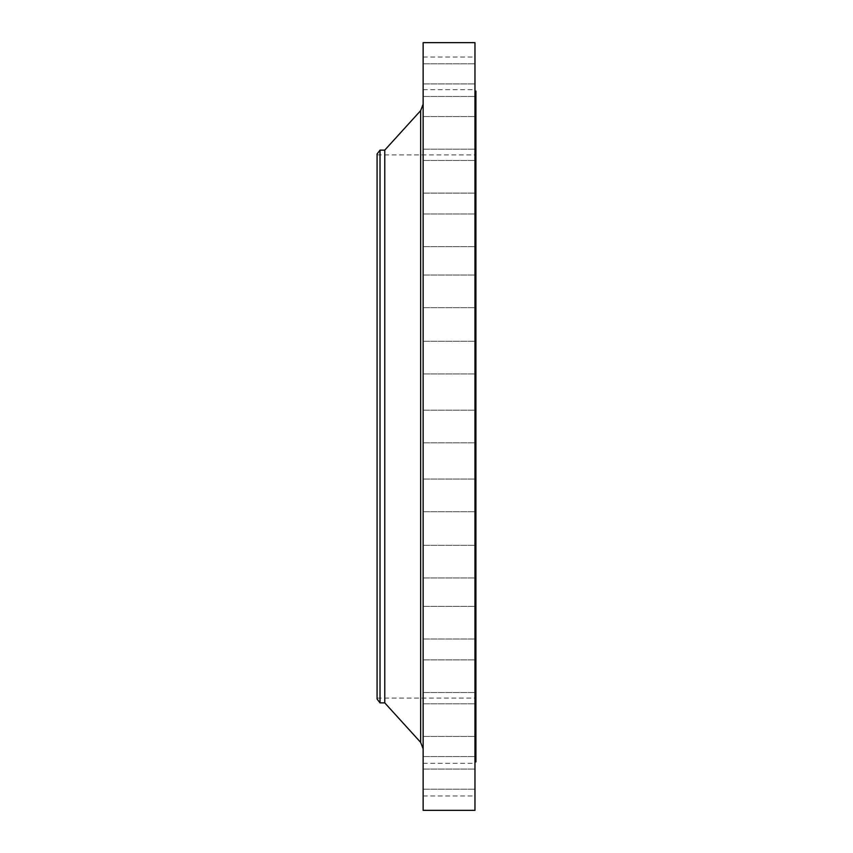 <?xml version="1.0" encoding="UTF-8"?>
<svg xmlns="http://www.w3.org/2000/svg" width="853" height="853" viewBox="0 0 853 853"><rect width="100%" height="100%" fill="white"/><g stroke="black" fill="none" stroke-linecap="round" stroke-linejoin="round"><path stroke-width="0.64" stroke-dasharray="4.26 3.2" d="M474.961 561.637L474.961 545.323L474.961 561.637M423.141 561.637L423.141 545.323L423.141 561.637M474.961 622.69L474.961 606.376L474.961 622.69M423.141 622.69L423.141 606.376L423.141 622.69M474.961 676.205L474.961 659.891L474.961 676.205M423.141 676.205L423.141 659.891L423.141 676.205M474.961 720.124L474.961 752.762L474.961 720.124M423.141 720.124L423.141 752.762L423.141 720.124M474.961 772.861L474.961 756.547L474.961 772.861M423.141 772.861L423.141 756.547L423.141 772.861M474.961 779.642L474.961 763.328L474.961 779.642M423.141 779.642L423.141 763.328L423.141 779.642M474.961 495.39L474.961 479.077L474.961 495.39M423.141 495.39L423.141 479.077L423.141 495.39M474.961 810.35L474.961 42.65M423.141 810.35L423.141 42.65M474.961 357.61L474.961 341.296L474.961 357.61M423.141 357.61L423.141 341.296L423.141 357.61M474.961 291.363L474.961 275.05L474.961 291.363M423.141 291.363L423.141 275.05L423.141 291.363M474.961 230.31L474.961 213.996L474.961 230.31M423.141 230.31L423.141 213.996L423.141 230.31M474.961 176.795L474.961 160.481L474.961 176.795M423.141 176.795L423.141 160.481L423.141 176.795M474.961 132.876L474.961 116.562L474.961 132.876M423.141 132.876L423.141 116.562L423.141 132.876M474.961 100.238L474.961 83.925L474.961 100.238M423.141 100.238L423.141 83.925L423.141 100.238M474.961 80.139L474.961 63.826L474.961 80.139M423.141 80.139L423.141 63.826L423.141 80.139M474.961 73.358L474.961 57.044L474.961 73.358M423.141 73.358L423.141 57.044L423.141 73.358M377.079 699.034L377.079 153.966M380.022 702.872L380.022 150.128M384.756 702.872L384.756 150.128M475.921 761.889L475.921 91.111M474.961 752.762L474.961 769.075L474.961 752.762M423.141 752.762L423.141 769.075L423.141 752.762M423.141 426.5L423.141 748.806L423.141 426.5M420.646 110.645L420.646 742.355M423.141 545.323L474.961 545.323L423.141 545.323M423.141 606.376L474.961 606.376L423.141 606.376M423.141 659.891L474.961 659.891L423.141 659.891M423.141 703.81L474.961 703.81L423.141 703.81M423.141 736.448L474.961 736.448L423.141 736.438M423.141 756.547L474.961 756.547L423.141 756.547M423.141 763.328L474.961 763.328M423.141 479.077L474.961 479.077L423.141 479.077M423.141 410.186L474.961 410.186L423.141 410.186M423.141 341.296L474.961 341.296L423.141 341.296M423.141 275.05L474.961 275.05L423.141 275.05M423.141 213.996L474.961 213.996L423.141 213.996M423.141 160.481L474.961 160.481L423.141 160.481M423.141 116.562L474.961 116.562L423.141 116.552M423.141 83.925L474.961 83.925L423.141 83.925M423.141 63.826L474.961 63.826L423.141 63.826M423.141 57.044L474.961 57.044M377.079 154.926L475.921 154.926M377.079 698.074L475.921 698.074M423.141 442.814L474.961 442.814L423.141 442.814M423.141 511.704L474.961 511.704L423.141 511.704M423.141 373.923L474.961 373.923L423.141 373.923M423.141 307.677L474.961 307.677L423.141 307.677M423.141 246.624L474.961 246.624L423.141 246.624M423.141 193.109L474.961 193.109L423.141 193.109M423.141 149.19L474.961 149.19L423.141 149.19M423.141 96.453L474.961 96.453L423.141 96.453M423.141 89.672L474.961 89.672M423.141 577.95L474.961 577.95L423.141 577.95M423.141 639.004L474.961 639.004L423.141 639.004M423.141 692.519L474.961 692.519L423.141 692.519M423.141 769.075L474.961 769.075L423.141 769.075M423.141 789.174L474.961 789.174L423.141 789.174M423.141 795.956L474.961 795.956"/><path stroke-width="1.28" d="M380.022 702.872L380.022 150.128L377.079 153.966L377.079 699.034L380.022 702.872L384.756 702.872L420.646 742.355L420.646 110.645L423.141 104.194M380.022 150.128L384.756 150.128L384.756 702.872M423.141 426.5L423.141 810.35L474.961 810.35L474.961 42.65L423.141 42.65L423.141 426.5M474.961 91.111L475.921 91.111L475.921 761.889L474.961 761.889M384.756 150.128L420.646 110.645M420.646 742.355L423.141 748.806"/></g></svg>
